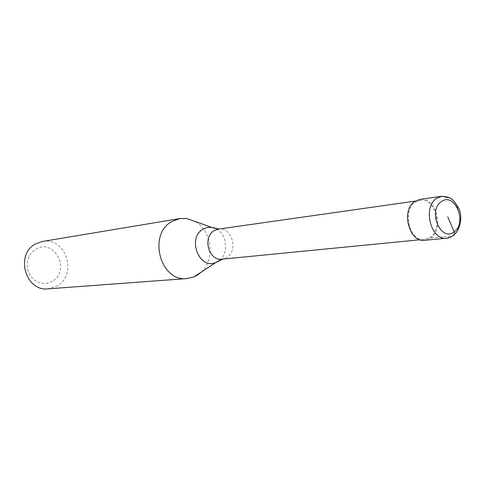<?xml version="1.0" encoding="UTF-8"?>
<svg xmlns="http://www.w3.org/2000/svg" width="485" height="485" viewBox="0 0 485 485"><rect width="100%" height="100%" fill="white"/><g stroke="black" fill="none" stroke-linecap="round" stroke-linejoin="round"><path stroke-width="0.36" stroke-dasharray="2.42 1.82" d="M446.782 238.19L452.657 235.862L430.625 238.038L424.799 240.317M430.625 238.038C444.739 228.853 435.736 196.17 419.889 199.408M420.046 200.426C435.1 197.365 443.642 228.417 430.231 237.129L424.714 239.293C409.807 241.839 401.713 210.642 415.208 202.378L420.046 200.426L415.354 201.093M218.359 229.108L219.329 229.017C232.23 227.683 238.305 250.818 226.841 257.45L221.966 259.184M42.389 241.475C65.639 236.492 78.152 274.565 57.175 285.914L48.076 288.836M52.368 281.258L48.924 282.803L45.226 283.476L41.455 283.24L37.812 282.1L34.465 280.106L31.604 277.359L29.373 273.995L27.881 270.181L27.209 266.119L27.396 262.021L28.427 258.087L30.252 254.528L32.768 251.521L35.848 249.211C54.35 237.656 71.283 270.903 52.368 281.258M201.226 272.079C215.401 259.426 211.921 230.43 195.152 221.493M452.675 235.843C464.109 228.192 460.95 201.881 448.031 197.159M219.523 260.293C229.217 253 226.859 233.4 215.716 228.611M424.714 239.293L419.998 239.754"/><path stroke-width="0.73" d="M446.782 238.19L424.799 240.317C409.11 242.985 400.598 210.144 414.814 201.457L419.889 199.408L441.744 196.273L436.627 198.359C422.289 207.234 430.941 240.899 446.782 238.19C449.086 238.105 451.632 236.838 454.421 234.394C459.828 230.048 462.793 217.153 459.131 209.217C455.245 202.184 452.056 198.401 449.571 197.88L441.744 196.273L448.031 197.159M419.998 239.754L221.966 259.184C208.865 261.294 202.184 237.292 214.091 230.69L218.359 229.108L415.354 201.093M201.226 272.079L197.625 274.94L193.739 276.977L186.998 278.572C160.444 282.258 147.519 234.461 171.769 221.56L179.789 218.553L42.389 241.475L35.55 243.931C14.908 254.352 25.475 291.831 48.076 288.836L186.998 278.572M195.152 221.493L186.719 218.505L179.789 218.553M447.746 216.813L454.148 231.818C454.924 234.103 454.427 235.449 452.657 235.862L452.675 235.843M454.148 231.818C441.035 242.645 427.291 210.781 441.301 201.718C454.554 191.423 467.752 222.676 454.148 231.818M219.523 260.293L215.958 262.427C199.402 270.254 186.743 238.287 202.948 229.253L207.204 227.52L211.745 227.38L186.719 218.505M215.716 228.611L211.745 227.38L219.075 229.005M222.694 259.111L215.958 262.427L193.739 276.977"/></g></svg>
